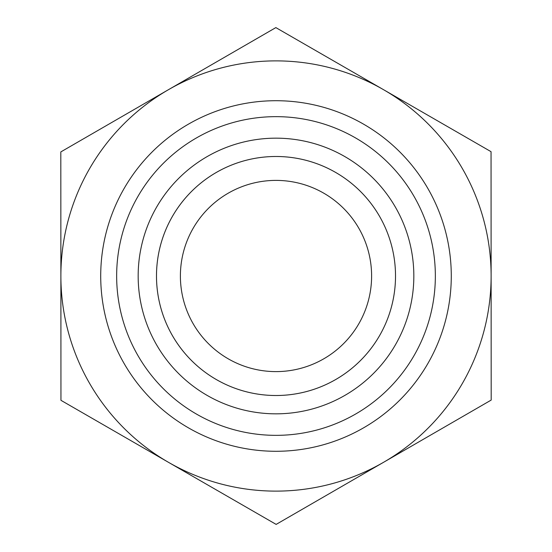 <?xml version="1.0" encoding="UTF-8"?>
<svg xmlns="http://www.w3.org/2000/svg" width="552" height="552" viewBox="0 0 552 552"><rect width="100%" height="100%" fill="white"/><g stroke="black" fill="none" stroke-linecap="round" stroke-linejoin="round"><path stroke-width="0.83" d="M491.19 400.076L276.145 524.4L168.546 462.362A215.121 215.121 0 0 0 491.121 276L491.19 400.076M491.121 275.876A215.121 215.121 0 0 0 168.332 89.762A215.121 215.121 0 0 0 168.546 462.362L60.955 400.324L60.81 151.924L275.855 27.6L491.045 151.676L491.121 276M371.606 276A95.606 95.606 0 0 1 276 371.606A95.606 95.606 0 0 1 180.394 276A95.606 95.606 0 0 1 276 180.394A95.606 95.606 0 0 1 371.606 276M156.485 276A119.515 119.515 0 0 0 276 395.515A119.515 119.515 0 0 0 395.515 276A119.515 119.515 0 0 0 276 156.485A119.515 119.515 0 0 0 156.485 276M138.166 276A137.834 137.834 0 0 1 276 138.166A137.834 137.834 0 0 1 413.834 276A137.834 137.834 0 0 1 276 413.834A137.834 137.834 0 0 1 138.166 276M395.515 276A119.515 119.515 0 0 0 216.246 172.5A119.515 119.515 0 0 0 216.246 379.5A119.515 119.515 0 0 0 395.515 276M451.281 276A175.281 175.281 0 0 0 188.356 124.2A175.281 175.281 0 0 0 188.356 427.8A175.281 175.281 0 0 0 451.281 276M435.349 276A159.349 159.349 0 0 1 196.326 414A159.349 159.349 0 0 1 196.326 138A159.349 159.349 0 0 1 435.349 276"/></g></svg>
